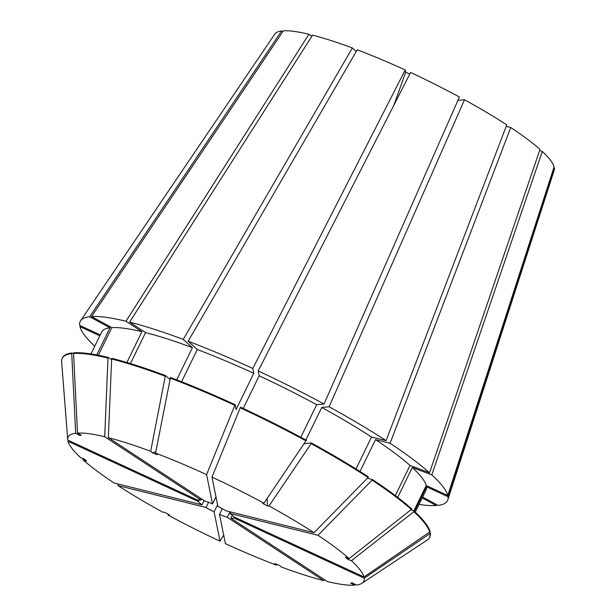 <?xml version="1.0" encoding="UTF-8"?>
<svg xmlns="http://www.w3.org/2000/svg" width="616" height="616" viewBox="0 0 616 616"><rect width="100%" height="100%" fill="white"/><g stroke="black" fill="none" stroke-linecap="round" stroke-linejoin="round"><path stroke-width="0.92" d="M282.813 31.655L281.55 30.969L89.69 316.74L109.979 327.797L96.743 354.931M100.246 334.911L79.672 325.402A204.343 33.788 26 0 1 80.581 320.79L274.828 34.026A155.455 25.703 26 0 1 281.55 30.969M305.882 439.986L321.76 407.445L329.106 406.783L464.495 99.769L457.942 100.362M464.495 99.769A155.455 25.703 26 0 1 506.76 124.886L386.093 440.648A204.343 33.788 26 0 0 329.106 406.783M360.006 471.479L375.529 439.647L390.074 443.266L510.741 127.504L506.19 126.372M510.741 127.504A155.455 25.703 26 0 1 540.016 149.395L429.545 472.78A204.343 33.788 26 0 0 390.074 443.266M397.713 497.397L412.297 467.498L431.831 474.851L542.303 151.467L539.647 150.466M542.303 151.467A155.455 25.703 26 0 1 554.123 166.79L447.77 495.51A204.343 33.788 26 0 0 431.831 474.851M414.46 511.349L426.457 486.755L448.017 496.719L554.369 167.999L553.815 167.744M554.369 167.999A155.455 25.703 26 0 1 554.184 170.278L447.801 499.899A204.343 33.788 26 0 1 437.991 505.382L422.645 497.02M91.53 316.57L111.812 327.627A180.419 29.83 26 0 1 141.911 331.693L125.98 321.221A204.343 33.788 26 0 0 91.53 316.57L283.383 30.8A155.455 25.703 26 0 1 308.939 34.25L311.912 36.198M130.438 363.586L145.553 332.594L129.622 322.13L312.574 35.151A155.455 25.703 26 0 1 352.36 47.956L183.26 339.385L192.408 347.67L176.715 379.849M356.264 51.482L352.36 47.956M422.199 497.944L436.159 505.551L436.482 504.558M436.159 505.551A204.343 33.788 26 0 1 419.042 504.412M80.581 320.79A204.343 33.788 26 0 1 89.69 316.74M234.319 517.055L233.88 517.948A19.935 3.296 26 0 1 230.946 518.21L327.312 581.527A164.472 27.196 26 0 0 354.508 585.2L355.471 584.553M232.355 515.322L230.946 518.21M230.692 511.973L229.984 513.428A19.935 3.296 26 0 1 233.641 516.739L364.01 576.984L430.099 531.731A204.343 33.788 26 0 0 414.16 511.072L411.172 509.948M67.722 439.747L61.631 361.707A204.343 33.788 26 0 1 62.201 358.343A204.343 33.788 26 0 1 71.718 353.599L75.668 433.24A164.472 27.196 26 0 0 67.722 439.747A164.472 27.196 26 0 0 67.76 440.078L198.129 500.331A19.935 3.296 26 0 1 201.062 500.061L104.697 436.744L108.008 358.089L108.316 357.449L111.619 359.621M201.617 498.937L201.062 500.061M233.88 517.948L364.256 578.193A164.472 27.196 26 0 1 361.985 583.26A164.472 27.196 26 0 1 356.348 585.031L352.491 582.936L350.658 583.098L354.508 585.2M229.984 513.428L317.995 535.312A164.472 27.196 26 0 1 349.149 558.604L345.43 557.211L347.717 559.282L351.436 560.675A164.472 27.196 26 0 1 364.01 576.984M75.668 433.24L79.526 435.343L81.358 435.173L77.501 433.079A164.472 27.196 26 0 1 104.697 436.744M229.999 511.804L227.312 517.309L323.677 580.626L324.717 579.818M323.677 580.626A164.472 27.196 26 0 1 281.335 567.005L279.595 565.426L274.713 563.594L276.453 565.165A164.472 27.196 26 0 1 225.418 543.666L219.504 514.375L222.284 508.67M351.436 560.675L413.852 511.711A204.343 33.788 26 0 1 429.791 532.37M82.821 458.443L82.867 459.667L86.579 461.068L84.292 458.997L80.581 457.596A164.472 27.196 26 0 1 67.999 441.295L198.375 501.54A19.935 3.296 26 0 0 202.033 504.851L114.022 482.967A164.472 27.196 26 0 1 82.867 459.667M168.284 514.314L168.06 515.076L169.454 514.953L164.387 512.189L162.986 512.312A164.472 27.196 26 0 1 118.002 485.577L118.133 483.983M217.571 504.797L214.114 511.881L220.028 541.179L223.67 535.027M220.028 541.179A164.472 27.196 26 0 1 168.06 515.076M269.023 505.959A164.472 27.196 26 0 1 314.014 532.694L226.003 510.81A19.935 3.296 26 0 0 217.895 506.39L211.989 477.1A164.472 27.196 26 0 1 263.956 503.195L262.562 503.326L267.629 506.09L269.023 505.959L311.126 443.643A204.343 33.788 26 0 1 368.114 477.508L368.422 476.876A204.343 33.788 26 0 0 311.434 443.004L304.173 443.666M314.014 532.694L368.114 477.508M413.852 511.711L414.16 511.072M62.201 358.343L62.516 357.711A204.343 33.788 26 0 1 72.026 352.968L71.718 353.599M311.126 443.643L311.434 443.004M73.573 353.807L72.026 352.968M413.829 510.949L426.218 485.547L447.77 495.51M412.297 467.498A180.419 29.83 26 0 1 426.218 485.547M90.968 353.938L101.686 331.97A180.419 29.83 26 0 1 109.979 327.797M355.979 468.953L371.548 437.029L386.093 440.648M321.76 407.445A180.419 29.83 26 0 1 371.548 437.029M129.622 322.13A204.343 33.788 26 0 1 183.26 339.385M410.587 72.48A155.455 25.703 26 0 1 459.421 97.005L324.031 404.019A204.343 33.788 26 0 0 258.196 370.947L410.587 72.48M188.142 341.218L197.297 349.511A180.419 29.83 26 0 1 253.784 373.304L252.806 368.46A204.343 33.788 26 0 0 188.142 341.218L357.241 49.788A155.455 25.703 26 0 1 405.205 69.993L405.636 72.141L409.786 74.059M108.339 437.653L111.642 358.989A204.343 33.788 26 0 1 165.281 376.245L150.674 451.274A164.472 27.196 26 0 0 108.339 437.653L204.705 500.97A19.935 3.296 26 0 1 212.505 503.903L206.599 474.605L234.827 405.32L235.135 404.681L236.113 409.525L253.784 373.304M215.962 496.819L212.505 503.903M150.674 451.274L152.414 452.845A398.714 194.856 110.6 0 0 155.817 451.79M235.135 404.681A204.343 33.788 26 0 0 170.478 377.446L155.563 453.107A164.472 27.196 26 0 1 206.599 474.605M155.563 453.107L157.296 454.685L152.414 452.845M111.642 358.989L111.95 358.358A204.343 33.788 26 0 1 165.596 375.614L165.281 376.245M169.893 379.502L165.596 375.614M145.553 332.594A180.419 29.83 26 0 1 192.408 347.67M448.017 496.719A204.343 33.788 26 0 1 447.801 499.899M125.98 321.221L308.939 34.25M94.725 346.231A204.343 33.788 26 0 1 79.911 326.611L99.815 335.812M252.806 368.46L405.205 69.993M227.312 517.309A19.935 3.296 26 0 1 219.504 514.375M204.112 500.577L202.033 504.851M199.16 499.923L198.375 501.54M214.114 511.881A19.935 3.296 26 0 1 206.014 507.468L118.002 485.577M208.539 502.294L206.014 507.468M364.256 578.193L430.03 533.579A204.343 33.788 26 0 1 429.521 537.498A204.343 33.788 26 0 1 427.227 540.016L361.985 583.26M277.1 564.487L276.453 565.165M349.149 558.604L411.873 509.001A204.343 33.788 26 0 0 372.403 479.494L367.398 478.247M317.995 535.312L372.095 480.126A204.343 33.788 26 0 1 411.565 509.64M108.316 357.449A204.343 33.788 26 0 0 73.858 352.799L73.55 353.438A204.343 33.788 26 0 1 108.008 358.089M73.55 353.438L77.501 433.079M170.17 378.085A204.343 33.788 26 0 1 234.827 405.32M263.956 503.195L306.36 440.248A204.343 33.788 26 0 0 240.525 407.176L240.217 407.807A204.343 33.788 26 0 1 306.052 440.879M211.989 477.1L240.217 407.807M430.03 533.579L430.345 532.948A204.343 33.788 26 0 1 429.829 536.867L429.521 537.498M372.095 480.126L372.403 479.494M430.345 532.948L429.506 532.555M426.457 486.755A180.419 29.83 26 0 1 426.002 490.151L415.284 512.119M395.303 495.572L410.01 465.427L429.545 472.78M375.529 439.647A180.419 29.83 26 0 1 410.01 465.427M111.812 327.627L98.344 355.247M126.888 362.508L141.911 331.693M197.297 349.511L181.574 381.751M300.8 437.252L316.686 404.681L324.031 404.019M243.243 408.447L259.174 375.791A180.419 29.83 26 0 1 316.686 404.681M259.174 375.791L258.196 370.947M405.636 72.141A448.548 55.486 -65.2 0 1 393.747 105.459M267.629 506.09A398.714 103.727 118.6 0 1 267.175 498.436M347.717 559.282A398.714 341.549 132.2 0 1 346.677 557.673"/></g></svg>
